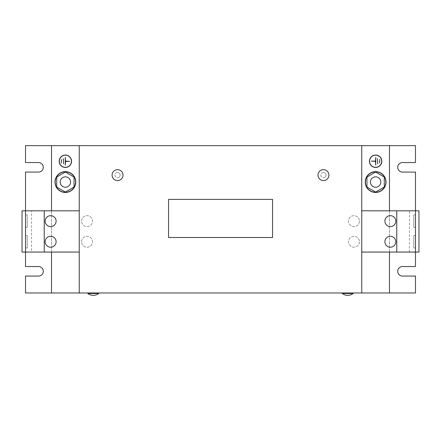 <?xml version="1.0" encoding="UTF-8"?>
<svg xmlns="http://www.w3.org/2000/svg" width="441" height="441" viewBox="0 0 441 441"><rect width="100%" height="100%" fill="white"/><g stroke="black" fill="none" stroke-linecap="round" stroke-linejoin="round"><path stroke-width="0.33" stroke-dasharray="2.21 1.65" d="M395.814 241.756A5.457 5.457 0 0 1 390.351 247.214A5.457 5.457 0 0 1 384.894 241.756A5.457 5.457 0 0 1 390.351 236.299A5.457 5.457 0 0 1 395.814 241.756M395.814 221.134A5.457 5.457 0 0 1 390.351 226.591A5.457 5.457 0 0 1 384.894 221.134A5.457 5.457 0 0 1 390.351 215.671A5.457 5.457 0 0 1 395.814 221.134M45.186 241.756A5.457 5.457 0 0 1 50.649 236.299A5.457 5.457 0 0 1 56.106 241.756A5.457 5.457 0 0 1 50.649 247.214A5.457 5.457 0 0 1 45.186 241.756M45.186 221.134A5.457 5.457 0 0 1 50.649 215.671A5.457 5.457 0 0 1 56.106 221.134A5.457 5.457 0 0 1 50.649 226.591A5.457 5.457 0 0 1 45.186 221.134M348.688 292.973L342.255 292.973L348.688 292.973M342.255 293.491L353.175 293.491M98.745 292.973L87.825 292.973L98.745 292.973M87.825 293.491L98.745 293.491M325.039 180.336A5.457 5.457 0 0 0 328.672 173.528A5.457 5.457 0 0 0 321.864 169.895A5.457 5.457 0 0 0 318.231 176.703A5.457 5.457 0 0 0 325.039 180.336M322.696 172.629A2.602 2.602 0 0 1 325.938 174.36A2.602 2.602 0 0 1 324.207 177.602A2.602 2.602 0 0 0 325.938 174.36A2.602 2.602 0 0 0 322.696 172.629A2.602 2.602 0 0 0 320.965 175.871A2.602 2.602 0 0 0 324.207 177.602A2.602 2.602 0 0 1 320.965 175.871A2.602 2.602 0 0 1 322.696 172.629M119.136 180.336A5.457 5.457 0 0 0 122.769 173.528A5.457 5.457 0 0 0 115.961 169.895A5.457 5.457 0 0 0 112.328 176.703A5.457 5.457 0 0 0 119.136 180.336M116.793 172.629A2.602 2.602 0 0 1 120.035 174.36A2.602 2.602 0 0 1 118.304 177.602A2.602 2.602 0 0 0 120.035 174.36A2.602 2.602 0 0 0 116.793 172.629A2.602 2.602 0 0 0 115.062 175.871A2.602 2.602 0 0 0 118.304 177.602A2.602 2.602 0 0 1 115.062 175.871A2.602 2.602 0 0 1 116.793 172.629M374.966 176.891A5.198 5.198 0 0 1 380.781 181.394A5.198 5.198 0 0 1 376.272 187.205A5.198 5.198 0 0 1 370.462 182.701A5.198 5.198 0 0 1 374.966 176.891M375.324 192.27A10.226 10.226 0 0 1 365.396 181.753A10.226 10.226 0 0 1 375.914 171.825A10.226 10.226 0 0 1 385.842 182.342A10.226 10.226 0 0 1 375.324 192.27A10.226 10.226 0 0 1 365.396 181.753A10.226 10.226 0 0 1 375.914 171.825M375.622 192.276A10.226 10.226 0 0 0 385.847 182.05A10.226 10.226 0 0 0 375.622 171.825A10.226 10.226 0 0 0 365.396 182.05A10.226 10.226 0 0 0 375.622 192.276A10.226 10.226 0 0 0 385.842 182.342M375.622 192.447A10.397 10.397 0 0 0 386.018 182.05A10.397 10.397 0 0 0 375.622 171.648A10.397 10.397 0 0 0 365.22 182.05A10.397 10.397 0 0 0 375.622 192.447A10.397 10.397 0 0 0 386.018 182.05A10.397 10.397 0 0 0 375.622 171.648A10.397 10.397 0 0 0 365.22 182.05A10.397 10.397 0 0 0 375.622 192.447M64.728 176.891A5.198 5.198 0 0 1 70.538 181.394A5.198 5.198 0 0 1 66.034 187.205A5.198 5.198 0 0 1 60.219 182.701A5.198 5.198 0 0 1 64.728 176.891M65.086 192.27A10.226 10.226 0 0 1 55.158 181.753A10.226 10.226 0 0 1 65.676 171.825A10.226 10.226 0 0 1 75.604 182.342A10.226 10.226 0 0 1 65.086 192.27A10.226 10.226 0 0 1 55.158 181.753A10.226 10.226 0 0 1 65.676 171.825M65.378 192.276A10.226 10.226 0 0 0 75.604 182.05A10.226 10.226 0 0 0 65.378 171.825A10.226 10.226 0 0 0 55.153 182.05A10.226 10.226 0 0 0 65.378 192.276A10.226 10.226 0 0 0 75.604 182.342M65.378 192.447A10.397 10.397 0 0 0 75.78 182.05A10.397 10.397 0 0 0 65.378 171.648A10.397 10.397 0 0 0 54.982 182.05A10.397 10.397 0 0 0 65.378 192.447A10.397 10.397 0 0 0 75.78 182.05A10.397 10.397 0 0 0 65.378 171.648A10.397 10.397 0 0 0 54.982 182.05A10.397 10.397 0 0 0 65.378 192.447M65.378 155.056A6.196 6.196 0 0 0 59.182 161.252A6.196 6.196 0 0 0 65.378 167.448A6.196 6.196 0 0 0 71.574 161.252A6.196 6.196 0 0 0 65.378 155.056M65.378 167.315A6.064 6.064 0 0 0 71.448 161.252A6.064 6.064 0 0 0 65.378 155.182A6.064 6.064 0 0 0 59.314 161.252A6.064 6.064 0 0 0 65.378 167.315M381.818 161.252A6.196 6.196 0 0 0 375.622 155.056A6.196 6.196 0 0 0 369.426 161.252A6.196 6.196 0 0 0 375.622 167.448A6.196 6.196 0 0 0 381.818 161.252M369.552 161.252A6.064 6.064 0 0 0 375.622 167.315A6.064 6.064 0 0 0 381.685 161.252A6.064 6.064 0 0 0 375.622 155.182A6.064 6.064 0 0 0 369.552 161.252M168.55 199.382L168.55 237.512L272.544 237.512L272.544 199.382L168.55 199.382M79.248 252.07L51.514 252.07L51.514 210.82L79.248 210.82L79.248 292.973M51.514 145.651L51.514 292.973M79.248 145.651L79.248 210.82M361.752 145.651L361.752 210.82L389.486 210.82L389.486 252.07L361.752 252.07L361.752 210.82M415.483 145.651L415.483 162.547L402.484 162.547A4.768 4.768 0 0 0 397.716 167.315A4.768 4.768 0 0 0 402.484 172.084L415.483 172.084L415.483 266.54L402.484 266.54A4.768 4.768 0 0 0 397.716 271.309A4.768 4.768 0 0 0 402.484 276.072L415.483 276.072L415.483 292.973L25.517 292.973L25.517 276.072L38.516 276.072A4.768 4.768 0 0 0 43.284 271.309A4.768 4.768 0 0 0 38.516 266.54L25.517 266.54L25.517 172.084L38.516 172.084A4.768 4.768 0 0 0 43.284 167.315A4.768 4.768 0 0 0 38.516 162.547L25.517 162.547L25.517 145.651L415.483 145.651M415.483 210.82L415.483 252.07L415.483 210.82M25.517 210.82L25.517 252.07L25.517 210.82M361.752 252.07L361.752 292.973M389.486 145.651L389.486 292.973M371.289 161.119L375.489 161.378L375.749 165.149L375.749 157.349L375.489 161.119L371.289 161.119M377.7 163.848L377.441 158.65L377.7 163.848M379.519 159.515L379.778 162.983L379.519 159.515M69.711 161.378L65.511 161.119L65.251 157.349L65.251 165.149L65.511 161.378L69.711 161.378M63.3 158.65L63.559 163.848L63.3 158.65M61.481 162.983L61.222 159.515L61.481 162.983M409.419 252.07L409.419 210.82L418.95 210.82L418.95 252.07L389.486 252.07M415.483 247.996L415.483 235.516L415.483 247.996L413.752 247.996L413.752 235.516L415.483 235.516L413.752 235.516L413.752 247.996L415.483 247.996M409.419 210.82L389.486 210.82M415.483 227.369L415.483 214.894L415.483 227.369L413.752 227.369L413.752 214.894L415.483 214.894L413.752 214.894L413.752 227.369L415.483 227.369M31.581 210.82L22.05 210.82L22.05 252.07L31.581 252.07L31.581 210.82L51.514 210.82M31.581 252.07L51.514 252.07M25.517 235.516L25.517 247.996L25.517 235.516L27.248 235.516L27.248 247.996L25.517 247.996L27.248 247.996L27.248 235.516L25.517 235.516M25.517 214.894L25.517 227.369L25.517 214.894L27.248 214.894L27.248 227.369L25.517 227.369L27.248 227.369L27.248 214.894L25.517 214.894M65.378 172.04L56.713 177.045L56.713 187.05L65.378 192.055L74.044 187.05L74.044 177.045L65.378 172.04L56.713 177.045L56.713 187.05L65.378 192.055L74.044 187.05L74.044 177.045L65.378 172.04L56.713 177.045L56.713 187.05L65.378 192.055L74.044 187.05L74.044 177.045L65.378 172.04M375.622 172.04L366.956 177.045L366.956 187.05L375.622 192.055L384.287 187.05L384.287 177.045L375.622 172.04L366.956 177.045L366.956 187.05L375.622 192.055L384.287 187.05L384.287 177.045L375.622 172.04L366.956 177.045L366.956 187.05L375.622 192.055L384.287 187.05L384.287 177.045L375.622 172.04M81.585 241.756A5.457 5.457 0 0 1 87.042 236.299A5.457 5.457 0 0 1 92.505 241.756A5.457 5.457 0 0 1 87.042 247.214A5.457 5.457 0 0 1 81.585 241.756A5.457 5.457 0 0 1 87.042 236.299A5.457 5.457 0 0 1 92.505 241.756A5.457 5.457 0 0 1 87.042 247.214A5.457 5.457 0 0 1 81.585 241.756M359.415 241.756A5.457 5.457 0 0 1 353.958 247.214A5.457 5.457 0 0 1 348.495 241.756A5.457 5.457 0 0 1 353.958 236.299A5.457 5.457 0 0 1 359.415 241.756A5.457 5.457 0 0 1 353.958 247.214A5.457 5.457 0 0 1 348.495 241.756A5.457 5.457 0 0 1 353.958 236.299A5.457 5.457 0 0 1 359.415 241.756M359.415 221.134A5.457 5.457 0 0 1 353.958 226.591A5.457 5.457 0 0 1 348.495 221.134A5.457 5.457 0 0 1 353.958 215.671A5.457 5.457 0 0 1 359.415 221.134A5.457 5.457 0 0 1 353.958 226.591A5.457 5.457 0 0 1 348.495 221.134A5.457 5.457 0 0 1 353.958 215.671A5.457 5.457 0 0 1 359.415 221.134M81.585 221.134A5.457 5.457 0 0 1 87.042 215.671A5.457 5.457 0 0 1 92.505 221.134A5.457 5.457 0 0 1 87.042 226.591A5.457 5.457 0 0 1 81.585 221.134A5.457 5.457 0 0 1 87.042 215.671A5.457 5.457 0 0 1 92.505 221.134A5.457 5.457 0 0 1 87.042 226.591A5.457 5.457 0 0 1 81.585 221.134"/><path stroke-width="0.66" d="M395.814 241.756A5.457 5.457 0 0 1 390.351 247.214A5.457 5.457 0 0 1 384.894 241.756A5.457 5.457 0 0 1 390.351 236.299A5.457 5.457 0 0 1 395.814 241.756M395.814 221.134A5.457 5.457 0 0 1 390.351 226.591A5.457 5.457 0 0 1 384.894 221.134A5.457 5.457 0 0 1 390.351 215.671A5.457 5.457 0 0 1 395.814 221.134M45.186 241.756A5.457 5.457 0 0 1 50.649 236.299A5.457 5.457 0 0 1 56.106 241.756A5.457 5.457 0 0 1 50.649 247.214A5.457 5.457 0 0 1 45.186 241.756M45.186 221.134A5.457 5.457 0 0 1 50.649 215.671A5.457 5.457 0 0 1 56.106 221.134A5.457 5.457 0 0 1 50.649 226.591A5.457 5.457 0 0 1 45.186 221.134M353.087 293.491L342.255 293.491A8.958 8.958 0 0 0 353.175 293.491L353.087 293.491M87.825 292.973L87.825 293.491A8.958 8.958 0 0 0 98.745 293.491L87.825 293.491M98.745 292.973L98.745 293.491M328.672 173.528A5.457 5.457 0 0 0 321.864 169.895A5.457 5.457 0 0 0 318.231 176.703A5.457 5.457 0 0 0 325.039 180.336A5.457 5.457 0 0 0 328.672 173.528M122.769 173.528A5.457 5.457 0 0 0 115.961 169.895A5.457 5.457 0 0 0 112.328 176.703A5.457 5.457 0 0 0 119.136 180.336A5.457 5.457 0 0 0 122.769 173.528M374.966 176.891A5.198 5.198 0 0 1 380.781 181.394A5.198 5.198 0 0 1 376.272 187.205A5.198 5.198 0 0 1 370.462 182.701A5.198 5.198 0 0 1 374.966 176.891M375.622 192.276A10.226 10.226 0 0 0 385.847 182.05A10.226 10.226 0 0 0 375.622 171.825A10.226 10.226 0 0 0 365.396 182.05A10.226 10.226 0 0 0 375.622 192.276A10.226 10.226 0 0 1 375.324 192.27M375.622 192.447A10.397 10.397 0 0 0 386.018 182.05A10.397 10.397 0 0 0 375.622 171.648A10.397 10.397 0 0 0 365.22 182.05A10.397 10.397 0 0 0 375.622 192.447M64.728 176.891A5.198 5.198 0 0 1 70.538 181.394A5.198 5.198 0 0 1 66.034 187.205A5.198 5.198 0 0 1 60.219 182.701A5.198 5.198 0 0 1 64.728 176.891M65.378 192.276A10.226 10.226 0 0 0 75.604 182.05A10.226 10.226 0 0 0 65.378 171.825A10.226 10.226 0 0 0 55.153 182.05A10.226 10.226 0 0 0 65.378 192.276A10.226 10.226 0 0 1 65.086 192.27M65.378 192.447A10.397 10.397 0 0 0 75.78 182.05A10.397 10.397 0 0 0 65.378 171.648A10.397 10.397 0 0 0 54.982 182.05A10.397 10.397 0 0 0 65.378 192.447M65.378 155.056A6.196 6.196 0 0 0 59.182 161.252A6.196 6.196 0 0 0 65.378 167.448A6.196 6.196 0 0 0 71.574 161.252A6.196 6.196 0 0 0 65.378 155.056M65.378 167.315A6.064 6.064 0 0 0 71.448 161.252A6.064 6.064 0 0 0 65.378 155.182A6.064 6.064 0 0 0 59.314 161.252A6.064 6.064 0 0 0 65.378 167.315M381.818 161.252A6.196 6.196 0 0 0 375.622 155.056A6.196 6.196 0 0 0 369.426 161.252A6.196 6.196 0 0 0 375.622 167.448A6.196 6.196 0 0 0 381.818 161.252M369.552 161.252A6.064 6.064 0 0 0 375.622 167.315A6.064 6.064 0 0 0 381.685 161.252A6.064 6.064 0 0 0 375.622 155.182A6.064 6.064 0 0 0 369.552 161.252M361.752 210.82L415.483 210.82L415.483 172.084L402.484 172.084A4.768 4.768 0 0 1 397.716 167.315A4.768 4.768 0 0 1 402.484 162.547L415.483 162.547L415.483 145.651L79.248 145.651L79.248 292.973L25.517 292.973L25.517 276.072L38.516 276.072A4.768 4.768 0 0 0 43.284 271.309A4.768 4.768 0 0 0 38.516 266.54L25.517 266.54L25.517 210.82L22.05 210.82L22.05 252.07L44.232 252.07L44.232 210.82L25.517 210.82L25.517 172.084L38.516 172.084A4.768 4.768 0 0 0 43.284 167.315A4.768 4.768 0 0 0 38.516 162.547L25.517 162.547L25.517 145.651L51.514 145.651L51.514 210.82M361.752 145.651L361.752 292.973L79.248 292.973M51.514 252.07L51.514 292.973M389.486 145.651L389.486 210.82M361.752 252.07L415.483 252.07L415.483 266.54L402.484 266.54A4.768 4.768 0 0 0 397.716 271.309A4.768 4.768 0 0 0 402.484 276.072L415.483 276.072L415.483 292.973L361.752 292.973M79.248 145.651L51.514 145.651M389.486 252.07L389.486 292.973M377.7 163.848L377.441 158.65L377.7 163.848M371.289 161.119L375.489 161.378L375.749 165.149L375.749 157.349L375.489 161.119L371.289 161.119M379.519 162.983L379.778 159.515L379.519 162.983M63.3 158.65L63.559 163.848L63.3 158.65M69.711 161.378L65.511 161.119L65.251 157.349L65.251 165.149L65.511 161.378L69.711 161.378M61.481 159.515L61.222 162.983L61.481 159.515M396.768 210.82L396.768 252.07M415.483 231.442L415.483 252.07L418.95 252.07L418.95 210.82L415.483 210.82L415.483 231.442M79.248 252.07L44.232 252.07M79.248 210.82L44.232 210.82M65.378 172.04L56.713 177.045L56.713 187.05L65.378 192.055L74.044 187.05L74.044 177.045L65.378 172.04M65.676 171.825A10.226 10.226 0 0 1 75.604 182.342M375.622 172.04L366.956 177.045L366.956 187.05L375.622 192.055L384.287 187.05L384.287 177.045L375.622 172.04M375.914 171.825A10.226 10.226 0 0 1 385.842 182.342M272.544 237.512L272.544 199.382L168.55 199.382L168.55 237.512L272.544 237.512M353.175 292.973L353.175 293.491M342.255 292.973L342.255 293.491"/></g></svg>
